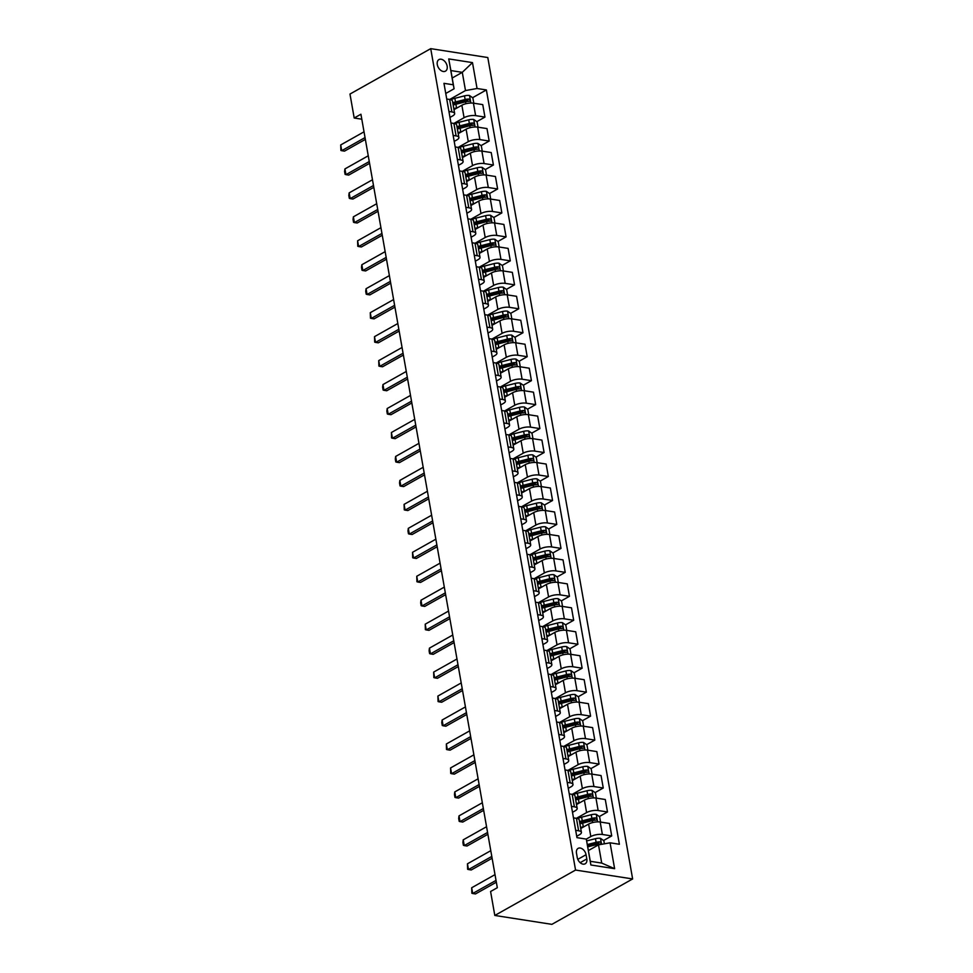<?xml version="1.0" encoding="UTF-8"?>
<svg xmlns="http://www.w3.org/2000/svg" width="973" height="973" viewBox="0 0 973 973"><rect width="100%" height="100%" fill="white"/><g stroke="black" fill="none" stroke-linecap="round" stroke-linejoin="round"><path stroke-width="1.46" d="M437.278 64.583A6.641 4.439 60.7 0 0 445.476 71.138A6.641 4.439 60.7 0 0 447.154 66.128A6.641 4.439 60.7 0 0 438.969 59.572A6.641 4.439 60.7 0 0 437.278 64.583M632.632 878.947L487.801 57.541L430.723 48.65L575.554 870.057L632.632 878.947L551.886 924.35L494.807 915.459L575.554 870.057M494.807 915.459L490.587 891.499L497.312 887.717L360.922 114.23L354.196 118.013L361.798 119.205M586.804 858.94L586.05 854.72A6.434 4.293 60.7 0 0 578.12 848.371A6.434 4.293 60.7 0 0 576.49 853.236L577.232 857.456A6.434 4.293 60.7 0 0 585.174 863.805A6.434 4.293 60.7 0 0 586.804 858.94L580.163 862.674M610.059 842.8L614.62 868.682L590.866 864.985L586.305 839.103L590.295 861.3L601.715 863.075L598.504 844.868L610.059 842.8L619.387 844.26L486.378 89.942L472.598 97.701M452.19 78.022L462.284 72.343L450.876 70.567L454.087 88.774L453.296 84.785L443.968 83.337L576.965 837.656L586.305 839.103L590.818 836.549A8.295 2.87 -10 0 1 602.372 834.481L611.713 835.929L603.576 840.502M453.296 84.785L448.735 58.915L472.489 62.613L477.05 88.494L486.378 89.942M354.196 118.013L349.976 94.053L430.723 48.65M454.087 88.774L445.743 93.469M448.93 111.469L451.873 111.931A8.295 2.87 -10 0 1 454.659 113.513A8.295 2.87 -10 0 1 452.652 115.921L449.976 117.429M453.15 135.429L456.094 135.892A8.295 2.87 -10 0 1 458.879 137.473A8.295 2.87 -10 0 1 456.884 139.881L454.196 141.389M457.371 159.39L460.314 159.852A8.295 2.87 -10 0 1 463.112 161.445A8.295 2.87 -10 0 1 461.105 163.841L458.429 165.349M461.603 183.362L464.547 183.812A8.295 2.87 -10 0 1 467.332 185.405A8.295 2.87 -10 0 1 465.325 187.801L462.649 189.309M465.824 207.322L468.767 207.772A8.295 2.87 -10 0 1 471.564 209.365A8.295 2.87 -10 0 1 469.558 211.761L466.87 213.269M470.044 231.282L473 231.744A8.295 2.87 -10 0 1 475.785 233.325A8.295 2.87 -10 0 1 473.778 235.721L471.102 237.23M474.277 255.242L477.22 255.704A8.295 2.87 -10 0 1 480.005 257.286A8.295 2.87 -10 0 1 478.011 259.694L475.323 261.202M478.497 279.202L481.44 279.665A8.295 2.87 -10 0 1 484.238 281.246A8.295 2.87 -10 0 1 482.231 283.654L479.555 285.162M482.73 303.162L485.673 303.625A8.295 2.87 -10 0 1 488.458 305.206A8.295 2.87 -10 0 1 486.451 307.614L483.776 309.122M486.95 327.123L489.893 327.585A8.295 2.87 -10 0 1 492.679 329.166A8.295 2.87 -10 0 1 490.684 331.574L487.996 333.082M491.17 351.095L494.114 351.545A8.295 2.87 -10 0 1 496.911 353.138A8.295 2.87 -10 0 1 494.904 355.534L492.229 357.042M495.403 375.055L498.346 375.505A8.295 2.87 -10 0 1 501.131 377.098A8.295 2.87 -10 0 1 499.137 379.494L496.449 381.002M499.623 399.015L502.567 399.465A8.295 2.87 -10 0 1 505.364 401.058A8.295 2.87 -10 0 1 503.357 403.454L500.669 404.963M503.856 422.975L506.799 423.437A8.295 2.87 -10 0 1 509.584 425.019A8.295 2.87 -10 0 1 507.578 427.415L504.902 428.923M508.076 446.935L511.02 447.398A8.295 2.87 -10 0 1 513.805 448.979A8.295 2.87 -10 0 1 511.81 451.387L509.122 452.895M512.297 470.896L515.24 471.358A8.295 2.87 -10 0 1 518.037 472.939A8.295 2.87 -10 0 1 516.031 475.347L513.355 476.855M516.529 494.856L519.473 495.318A8.295 2.87 -10 0 1 522.258 496.899A8.295 2.87 -10 0 1 520.251 499.307L517.575 500.815M520.75 518.816L523.693 519.278A8.295 2.87 -10 0 1 526.49 520.859A8.295 2.87 -10 0 1 524.483 523.267L521.796 524.775M524.97 542.788L527.925 543.238A8.295 2.87 -10 0 1 530.711 544.831A8.295 2.87 -10 0 1 528.704 547.227L526.028 548.736M529.203 566.748L532.146 567.198A8.295 2.87 -10 0 1 534.931 568.791A8.295 2.87 -10 0 1 532.936 571.187L530.249 572.696M533.423 590.708L536.366 591.158A8.295 2.87 -10 0 1 539.164 592.752A8.295 2.87 -10 0 1 537.157 595.148L534.481 596.656M537.655 614.668L540.599 615.131A8.295 2.87 -10 0 1 543.384 616.712A8.295 2.87 -10 0 1 541.377 619.108L538.701 620.616M541.876 638.629L544.819 639.091A8.295 2.87 -10 0 1 547.604 640.672A8.295 2.87 -10 0 1 545.61 643.08L542.922 644.588M546.096 662.589L549.04 663.051A8.295 2.87 -10 0 1 551.837 664.632A8.295 2.87 -10 0 1 549.83 667.04L547.154 668.548M550.329 686.549L553.272 687.011A8.295 2.87 -10 0 1 556.057 688.592A8.295 2.87 -10 0 1 554.063 691L551.375 692.508M554.549 710.509L557.493 710.971A8.295 2.87 -10 0 1 560.29 712.552A8.295 2.87 -10 0 1 558.283 714.96L555.607 716.469M558.782 734.481L561.725 734.931A8.295 2.87 -10 0 1 564.51 736.525A8.295 2.87 -10 0 1 562.503 738.921L559.828 740.429M563.002 758.441L565.945 758.891A8.295 2.87 -10 0 1 568.731 760.485A8.295 2.87 -10 0 1 566.736 762.881L564.048 764.389M567.223 782.401L570.166 782.851A8.295 2.87 -10 0 1 572.963 784.445A8.295 2.87 -10 0 1 570.956 786.841L568.281 788.349M571.455 806.362L574.398 806.824A8.295 2.87 -10 0 1 577.184 808.405A8.295 2.87 -10 0 1 575.177 810.801L572.501 812.309M575.675 830.322L578.619 830.784A8.295 2.87 -10 0 1 581.416 832.365A8.295 2.87 -10 0 1 579.409 834.773L576.721 836.281M588.397 850.548L598.504 844.868M580.735 828.522L588.629 824.082A8.295 2.87 -10 0 1 600.183 822.015L609.512 823.474L611.713 835.929M576.405 818.317L586.597 812.589A8.295 2.87 -10 0 1 598.152 810.521L607.48 811.969L599.356 816.542M576.503 804.562L584.396 800.122A8.295 2.87 -10 0 1 595.95 798.055L605.291 799.514L607.48 811.969M569.254 793.895L572.197 794.357L582.377 788.629A8.295 2.87 -10 0 1 593.931 786.561L603.26 788.008L595.123 792.581M572.282 780.601L580.176 776.162A8.295 2.87 -10 0 1 591.73 774.094L601.059 775.554L603.26 788.008M567.952 770.397L578.144 764.656A8.295 2.87 -10 0 1 589.699 762.601L599.04 764.048L590.903 768.621M568.062 756.641L575.955 752.202A8.295 2.87 -10 0 1 587.51 750.134L596.838 751.594L599.04 764.048M560.801 745.975L563.744 746.437L573.924 740.696A8.295 2.87 -10 0 1 585.478 738.629L594.807 740.088L586.67 744.661M563.829 732.681L571.723 728.242A8.295 2.87 -10 0 1 583.277 726.174L592.606 727.622L594.807 740.088M559.499 722.465L569.692 716.736A8.295 2.87 -10 0 1 581.246 714.669L590.587 716.128L582.45 720.701M559.609 708.721L567.502 704.282A8.295 2.87 -10 0 1 579.057 702.214L588.385 703.661L590.587 716.128M552.36 698.055L555.303 698.517L565.471 692.776A8.295 2.87 -10 0 1 577.025 690.708L586.354 692.168L578.23 696.741M555.388 684.749L563.27 680.322A8.295 2.87 -10 0 1 574.824 678.254L584.165 679.701L586.354 692.168M551.046 674.544L561.251 668.816A8.295 2.87 -10 0 1 572.805 666.748L582.134 668.196L573.997 672.781M551.156 660.789L559.049 656.349A8.295 2.87 -10 0 1 570.604 654.294L579.932 655.741L582.134 668.196M543.907 650.134L546.85 650.584L557.018 644.856A8.295 2.87 -10 0 1 568.573 642.788L577.913 644.235L569.777 648.809M546.935 636.829L554.829 632.389A8.295 2.87 -10 0 1 566.383 630.322L575.712 631.781L577.913 644.235M539.674 626.174L542.618 626.624L552.798 620.896A8.295 2.87 -10 0 1 564.352 618.828L573.681 620.275L565.544 624.848M542.703 612.868L550.596 608.429A8.295 2.87 -10 0 1 562.151 606.361L571.492 607.821L573.681 620.275M535.454 602.202L538.397 602.664L548.577 596.936A8.295 2.87 -10 0 1 560.12 594.868L569.46 596.315L561.324 600.888M538.483 588.908L546.376 584.469A8.295 2.87 -10 0 1 557.93 582.401L567.259 583.861L569.46 596.315M531.234 578.242L534.177 578.704L544.345 572.963A8.295 2.87 -10 0 1 555.899 570.908L565.228 572.355L557.103 576.928M534.262 564.948L542.156 560.509A8.295 2.87 -10 0 1 553.698 558.441L563.039 559.901L565.228 572.355M527.001 554.282L529.944 554.744L540.124 549.003A8.295 2.87 -10 0 1 551.679 546.935L561.007 548.395L552.871 552.968M530.03 540.988L537.923 536.549A8.295 2.87 -10 0 1 549.477 534.481L558.806 535.928L561.007 548.395M522.781 530.321L525.724 530.784L535.892 525.043A8.295 2.87 -10 0 1 547.446 522.975L556.787 524.435L548.65 529.008M525.809 517.028L533.703 512.589A8.295 2.87 -10 0 1 545.257 510.521L554.586 511.968L556.787 524.435M521.479 506.811L531.672 501.083A8.295 2.87 -10 0 1 543.226 499.015L552.555 500.475L544.418 505.048M521.577 493.056L529.47 488.628A8.295 2.87 -10 0 1 541.024 486.561L550.365 488.008L552.555 500.475M514.328 482.401L517.271 482.851L527.451 477.123A8.295 2.87 -10 0 1 539.006 475.055L548.334 476.502L540.197 481.088M517.356 469.095L525.25 464.656A8.295 2.87 -10 0 1 536.804 462.601L546.133 464.048L548.334 476.502M513.026 458.891L523.219 453.163A8.295 2.87 -10 0 1 534.773 451.095L544.102 452.542L535.977 457.115M513.136 445.135L521.029 440.696A8.295 2.87 -10 0 1 532.584 438.628L541.912 440.088L544.102 452.542M505.875 434.481L508.818 434.931L518.998 429.202A8.295 2.87 -10 0 1 530.553 427.135L539.881 428.582L531.745 433.155M508.903 421.175L516.797 416.736A8.295 2.87 -10 0 1 528.351 414.668L537.68 416.128L539.881 428.582M504.573 410.971L514.766 405.242A8.295 2.87 -10 0 1 526.32 403.175L535.661 404.622L527.524 409.195M504.683 397.215L512.576 392.776A8.295 2.87 -10 0 1 524.131 390.708L533.459 392.168L535.661 404.622M497.434 386.549L500.377 387.011L510.545 381.27A8.295 2.87 -10 0 1 522.1 379.202L531.428 380.662L523.304 385.235M500.463 373.255L508.344 368.816A8.295 2.87 -10 0 1 519.898 366.748L529.239 368.208L531.428 380.662M496.121 363.051L506.325 357.31A8.295 2.87 -10 0 1 517.879 355.242L527.208 356.702L519.071 361.275M496.23 349.295L504.123 344.856A8.295 2.87 -10 0 1 515.678 342.788L525.006 344.235L527.208 356.702M488.981 338.628L491.924 339.091L502.092 333.35A8.295 2.87 -10 0 1 513.647 331.282L522.988 332.742L514.851 337.315M492.01 325.335L499.903 320.895A8.295 2.87 -10 0 1 511.457 318.828L520.786 320.275L522.988 332.742M487.68 315.118L497.872 309.39A8.295 2.87 -10 0 1 509.426 307.322L518.755 308.782L510.618 313.355M487.777 301.362L495.671 296.935A8.295 2.87 -10 0 1 507.225 294.868L516.566 296.315L518.755 308.782M480.528 290.708L483.472 291.158L493.652 285.43A8.295 2.87 -10 0 1 505.194 283.362L514.535 284.809L506.398 289.395M483.557 277.402L491.45 272.963A8.295 2.87 -10 0 1 503.005 270.908L512.333 272.355L514.535 284.809M479.227 267.198L489.419 261.469A8.295 2.87 -10 0 1 500.973 259.402L510.302 260.849L502.177 265.422M479.336 253.442L487.218 249.003A8.295 2.87 -10 0 1 498.772 246.935L508.113 248.395L510.302 260.849M472.075 242.788L475.019 243.238L485.199 237.509A8.295 2.87 -10 0 1 496.753 235.442L506.082 236.889L497.945 241.462M475.104 229.482L482.997 225.043A8.295 2.87 -10 0 1 494.552 222.975L503.88 224.435L506.082 236.889M470.774 219.278L480.966 213.537A8.295 2.87 -10 0 1 492.52 211.482L501.861 212.929L493.725 217.502M470.883 205.522L478.777 201.083A8.295 2.87 -10 0 1 490.331 199.015L499.66 200.474L501.861 212.929M463.622 194.855L466.566 195.318L476.746 189.577A8.295 2.87 -10 0 1 488.3 187.509L497.629 188.969L489.492 193.542M466.651 181.562L474.544 177.122A8.295 2.87 -10 0 1 486.099 175.055L495.439 176.514L497.629 188.969M462.321 171.357L472.525 165.617A8.295 2.87 -10 0 1 484.08 163.549L493.408 165.009L485.272 169.582M462.43 157.602L470.324 153.162A8.295 2.87 -10 0 1 481.878 151.095L491.207 152.542L493.408 165.009M455.182 146.935L458.125 147.397L468.293 141.657A8.295 2.87 -10 0 1 479.847 139.589L489.176 141.049L481.051 145.622M458.21 133.642L466.103 129.202A8.295 2.87 -10 0 1 477.658 127.135L486.986 128.582L489.176 141.049M450.949 122.975L453.892 123.437L464.072 117.697A8.295 2.87 -10 0 1 475.627 115.629L484.955 117.088L476.819 121.661M453.977 109.669L461.871 105.242A8.295 2.87 -10 0 1 473.425 103.174L482.754 104.622L484.955 117.088M446.729 99.015L449.672 99.465L465.495 90.562L462.284 72.343L472.489 62.613M598.772 843.202L596.035 844.746M467.794 100.389L465.058 101.934M472.027 124.349L469.29 125.894M476.247 148.322L473.51 149.854M480.48 172.282L477.731 173.814M484.7 196.242L481.963 197.774M488.92 220.202L486.184 221.747M493.153 244.162L490.416 245.707M497.373 268.122L494.637 269.667M501.594 292.082L498.857 293.627M505.826 316.055L503.09 317.587M510.047 340.015L507.31 341.547M514.279 363.975L511.543 365.507M518.5 387.935L515.763 389.468M522.72 411.895L519.983 413.44M526.952 435.855L524.216 437.4M531.173 459.815L528.436 461.36M535.405 483.776L532.657 485.32M539.626 507.748L536.889 509.28M543.846 531.708L541.11 533.24M548.079 555.668L545.342 557.201M552.299 579.628L549.563 581.161M556.532 603.588L553.783 605.133M560.752 627.549L558.016 629.093M564.972 651.509L562.236 653.053M569.205 675.469L566.468 677.013M573.425 699.441L570.689 700.974M577.646 723.401L574.909 724.934M581.878 747.361L579.142 748.894M586.099 771.321L583.362 772.854M590.331 795.282L587.583 796.826M594.552 819.242L591.815 820.786M573.474 817.867L576.43 818.317A8.295 2.87 -10 0 1 579.215 819.911L581.416 832.365M574.398 806.824L572.197 794.357A8.295 2.87 -10 0 1 574.994 795.95L577.184 808.405M565.033 769.935L567.977 770.397A8.295 2.87 -10 0 1 570.762 771.978L572.963 784.445M565.945 758.891L563.744 746.437A8.295 2.87 -10 0 1 566.541 748.018L568.731 760.485M556.58 722.015L559.524 722.477A8.295 2.87 -10 0 1 562.309 724.058L564.51 736.525M557.493 710.971L555.303 698.517A8.295 2.87 -10 0 1 558.088 700.098L560.29 712.552M548.127 674.094L551.071 674.544A8.295 2.87 -10 0 1 553.868 676.138L556.057 688.592M549.04 663.051L546.85 650.584A8.295 2.87 -10 0 1 549.636 652.178L551.837 664.632M544.819 639.091L542.618 626.624A8.295 2.87 -10 0 1 545.415 628.217L547.604 640.672M540.599 615.131L538.397 602.664A8.295 2.87 -10 0 1 541.183 604.257L543.384 616.712M536.366 591.158L534.177 578.704A8.295 2.87 -10 0 1 536.962 580.285L539.164 592.752M532.146 567.198L529.944 554.744A8.295 2.87 -10 0 1 532.742 556.325L534.931 568.791M527.925 543.238L525.724 530.784A8.295 2.87 -10 0 1 528.509 532.365L530.711 544.831M518.548 506.361L521.504 506.824A8.295 2.87 -10 0 1 524.289 508.405L526.49 520.859M519.473 495.318L517.271 482.851A8.295 2.87 -10 0 1 520.069 484.445L522.258 496.899M510.107 458.441L513.051 458.891A8.295 2.87 -10 0 1 515.836 460.484L518.037 472.939M511.02 447.398L508.818 434.931A8.295 2.87 -10 0 1 511.616 436.524L513.805 448.979M501.654 410.509L504.598 410.971A8.295 2.87 -10 0 1 507.383 412.564L509.584 425.019M502.567 399.465L500.377 387.011A8.295 2.87 -10 0 1 503.163 388.592L505.364 401.058M493.202 362.588L496.145 363.051A8.295 2.87 -10 0 1 498.942 364.632L501.131 377.098M494.114 351.545L491.924 339.091A8.295 2.87 -10 0 1 494.71 340.672L496.911 353.138M484.749 314.668L487.692 315.13A8.295 2.87 -10 0 1 490.489 316.712L492.679 329.166M485.673 303.625L483.472 291.158A8.295 2.87 -10 0 1 486.257 292.751L488.458 305.206M476.308 266.748L479.251 267.198A8.295 2.87 -10 0 1 482.036 268.791L484.238 281.246M477.22 255.704L475.019 243.238A8.295 2.87 -10 0 1 477.816 244.831L480.005 257.286M467.855 218.816L470.798 219.278A8.295 2.87 -10 0 1 473.583 220.871L475.785 233.325M468.767 207.772L466.566 195.318A8.295 2.87 -10 0 1 469.363 196.899L471.564 209.365M459.402 170.895L462.345 171.357A8.295 2.87 -10 0 1 465.13 172.939L467.332 185.405M460.314 159.852L458.125 147.397A8.295 2.87 -10 0 1 460.91 148.978L463.112 161.445M456.094 135.892L453.892 123.437A8.295 2.87 -10 0 1 456.69 125.018L458.879 137.473M477.05 88.494L465.495 90.562M451.873 111.931L449.672 99.465A8.295 2.87 -10 0 1 452.457 101.058L454.659 113.513M590.295 861.3L590.866 864.985M601.715 863.075L614.62 868.682M448.735 58.915L450.876 70.567M496.023 880.395L472.696 893.506L471.856 893.238L471.686 887.753L495.002 874.642M471.686 887.753L472.696 893.506L475.481 893.944L496.339 882.207M604.391 843.822L603.844 840.696L600.414 838.3A5.497 1.91 170 0 0 595.464 838.677L586.658 840.915M587.753 846.851L596.51 844.625A5.497 1.91 -10 0 1 600.146 844.15C601.411 843.445 601.278 842.679 599.733 841.852A5.497 1.91 170 0 0 596.108 842.326L587.351 844.552M587.51 845.488L596.826 843.129A2.797 0.973 -10 0 1 597.799 842.946L599.733 841.852M491.791 856.435L468.475 869.546L467.624 869.278L467.466 863.793L490.781 850.682M467.466 863.793L468.475 869.546L471.248 869.984L492.119 858.247M487.57 832.474L464.255 845.586L463.403 845.306L462.893 842.436L463.233 839.833L486.561 826.722M463.233 839.833L464.255 845.586L467.028 846.024L487.887 834.287M483.35 808.514L460.022 821.626L459.183 821.346L458.672 818.475L459.013 815.873L482.328 802.761M459.013 815.873L460.022 821.626L462.795 822.051L483.666 810.327M600.56 822.076L599.611 816.736L596.194 814.34A5.497 1.91 170 0 0 591.243 814.717L581.611 817.162A15.872 5.497 170 0 0 577.342 818.512M584.372 826.478L583.301 826.758A15.872 5.497 170 0 0 580.565 827.549M579.92 823.912A15.872 5.497 -10 0 1 582.657 823.109L592.289 820.665A5.497 1.91 -10 0 1 595.914 820.19C597.191 819.485 597.057 818.719 595.512 817.892A5.497 1.91 170 0 0 591.888 818.366L582.255 820.811A15.872 5.497 170 0 0 579.519 821.601M579.689 822.623A13.172 4.561 -10 0 1 582.973 821.613L592.606 819.157A2.797 0.973 -10 0 1 593.579 818.974L595.512 817.892M596.34 798.115L595.391 792.776L591.973 790.368A5.497 1.91 170 0 0 587.011 790.757L577.378 793.202A15.872 5.497 170 0 0 573.109 794.552M580.139 802.518L579.069 802.786A15.872 5.497 170 0 0 576.332 803.589M575.7 799.94A15.872 5.497 -10 0 1 578.436 799.149L588.069 796.705A5.497 1.91 -10 0 1 591.693 796.23C592.971 795.525 592.837 794.759 591.292 793.932A5.497 1.91 170 0 0 587.656 794.406L578.023 796.851A15.872 5.497 170 0 0 575.286 797.641M575.469 798.663A13.172 4.561 -10 0 1 578.74 797.653L588.373 795.196A2.797 0.973 -10 0 1 589.346 795.014L591.292 793.932M592.107 774.155L591.17 768.804L587.741 766.408A5.497 1.91 170 0 0 582.791 766.797L573.158 769.242A15.872 5.497 170 0 0 568.889 770.592M575.919 778.558L574.848 778.826A15.872 5.497 170 0 0 572.112 779.628M571.467 775.98A15.872 5.497 -10 0 1 574.204 775.189L583.836 772.744A5.497 1.91 -10 0 1 587.473 772.27C588.738 771.565 588.604 770.798 587.06 769.971A5.497 1.91 170 0 0 583.435 770.434L573.802 772.89A15.872 5.497 170 0 0 571.066 773.681M571.248 774.703A13.172 4.561 -10 0 1 574.52 773.693L584.153 771.236A2.797 0.973 -10 0 1 585.126 771.054L587.06 769.971M479.117 784.554L455.802 797.665L454.95 797.386L454.44 794.515L454.78 791.913L478.108 778.801M454.78 791.913L455.802 797.665L458.575 798.091L479.434 786.366M587.887 750.195L586.938 744.844L583.52 742.448A5.497 1.91 170 0 0 578.57 742.837L568.937 745.282A15.872 5.497 170 0 0 564.656 746.632M571.686 754.598L570.628 754.866A15.872 5.497 170 0 0 567.891 755.668M567.247 752.02A15.872 5.497 -10 0 1 569.983 751.229L579.616 748.772A5.497 1.91 -10 0 1 583.241 748.31C584.518 747.605 584.384 746.838 582.839 745.999A5.497 1.91 170 0 0 579.215 746.473L569.57 748.93A15.872 5.497 170 0 0 566.833 749.721M567.016 750.742A13.172 4.561 -10 0 1 570.287 749.721L579.92 747.276A2.797 0.973 -10 0 1 580.905 747.094L582.839 745.999M474.897 760.582L451.569 773.705L450.73 773.426L450.56 767.952L473.875 754.841M450.56 767.952L451.569 773.705L454.355 774.131L475.213 762.406M583.654 726.235L582.718 720.884L579.288 718.488A5.497 1.91 170 0 0 574.338 718.877L564.705 721.321A15.872 5.497 170 0 0 560.436 722.659M567.466 730.638L566.395 730.905A15.872 5.497 170 0 0 563.659 731.708M563.014 728.059A15.872 5.497 -10 0 1 565.751 727.269L575.384 724.812A5.497 1.91 -10 0 1 579.02 724.338C580.285 723.644 580.151 722.878 578.607 722.039A5.497 1.91 170 0 0 574.982 722.513L565.349 724.958A15.872 5.497 170 0 0 562.613 725.761M562.795 726.782A13.172 4.561 -10 0 1 566.067 725.761L575.7 723.316A2.797 0.973 -10 0 1 576.673 723.134L578.607 722.039M470.664 736.622L447.349 749.733L446.498 749.465L446.339 743.992L469.655 730.869M446.339 743.992L447.349 749.733L450.122 750.171L470.993 738.434M579.434 702.275L578.485 696.923L575.067 694.527A5.497 1.91 170 0 0 570.117 694.917L560.484 697.361A15.872 5.497 170 0 0 556.215 698.699M563.245 706.678L562.175 706.945A15.872 5.497 170 0 0 559.439 707.736M558.794 704.099A15.872 5.497 -10 0 1 561.53 703.297L571.163 700.852A5.497 1.91 -10 0 1 574.788 700.378C576.065 699.672 575.931 698.906 574.386 698.079A5.497 1.91 170 0 0 570.762 698.553L561.129 700.998A15.872 5.497 170 0 0 558.393 701.801M558.563 702.81A13.172 4.561 -10 0 1 561.847 701.801L571.479 699.356A2.797 0.973 -10 0 1 572.452 699.173L574.386 698.079M466.444 712.662L443.129 725.773L442.277 725.505L441.766 722.623L442.107 720.032L465.435 706.909M442.107 720.032L443.129 725.773L445.902 726.211L466.76 714.474M575.213 678.315L574.265 672.963L570.847 670.567A5.497 1.91 170 0 0 565.897 670.944L556.252 673.401A15.872 5.497 170 0 0 551.983 674.739M559.013 682.705L557.943 682.985A15.872 5.497 170 0 0 555.206 683.776M554.574 680.139A15.872 5.497 -10 0 1 557.31 679.336L566.943 676.892A5.497 1.91 -10 0 1 570.567 676.417C571.844 675.712 571.71 674.946 570.166 674.119A5.497 1.91 170 0 0 566.529 674.593L556.897 677.038A15.872 5.497 170 0 0 554.16 677.84M554.342 678.85A13.172 4.561 -10 0 1 557.614 677.84L567.247 675.396A2.797 0.973 -10 0 1 568.22 675.213L570.166 674.119M462.224 688.702L438.896 701.813L438.057 701.545L437.886 696.06L461.202 682.949M437.886 696.06L438.896 701.813L441.669 702.251L462.54 690.514M570.981 654.342L570.044 649.003L566.614 646.607A5.497 1.91 170 0 0 561.664 646.984L552.032 649.441A15.872 5.497 170 0 0 547.763 650.779M554.792 658.745L553.722 659.025A15.872 5.497 170 0 0 550.986 659.816M550.341 656.179A15.872 5.497 -10 0 1 553.078 655.376L562.71 652.932A5.497 1.91 -10 0 1 566.347 652.457C567.612 651.752 567.478 650.986 565.933 650.159A5.497 1.91 170 0 0 562.309 650.633L552.676 653.078A15.872 5.497 170 0 0 549.94 653.88M550.122 654.89A13.172 4.561 -10 0 1 553.394 653.88L563.026 651.436A2.797 0.973 -10 0 1 563.999 651.253L565.933 650.159M457.991 664.741L434.676 677.853L433.824 677.585L433.654 672.1L456.982 658.989M433.654 672.1L434.676 677.853L437.449 678.29L458.319 666.554M566.76 630.382L565.812 625.043L562.394 622.647A5.497 1.91 170 0 0 557.444 623.024L547.811 625.469A15.872 5.497 170 0 0 543.542 626.819M550.572 634.785L549.502 635.065A15.872 5.497 170 0 0 546.765 635.856M546.121 632.219A15.872 5.497 -10 0 1 548.857 631.416L558.49 628.972A5.497 1.91 -10 0 1 562.114 628.497C563.391 627.792 563.258 627.026 561.713 626.198A5.497 1.91 170 0 0 558.088 626.673L548.444 629.117A15.872 5.497 170 0 0 545.707 629.908M545.889 630.93A13.172 4.561 -10 0 1 549.161 629.92L558.806 627.463A2.797 0.973 -10 0 1 559.779 627.281L561.713 626.198M453.771 640.781L430.443 653.892L429.604 653.613L429.093 650.742L429.434 648.14L452.749 635.028M429.434 648.14L430.443 653.892L433.228 654.33L454.087 642.594M562.528 606.422L561.591 601.083L558.161 598.675A5.497 1.91 170 0 0 553.211 599.064L543.579 601.509A15.872 5.497 170 0 0 539.31 602.859M546.34 610.825L545.269 611.093A15.872 5.497 170 0 0 542.533 611.895M541.888 608.247A15.872 5.497 -10 0 1 544.625 607.456L554.269 605.011A5.497 1.91 -10 0 1 557.894 604.537C559.171 603.832 559.025 603.065 557.48 602.238A5.497 1.91 170 0 0 553.856 602.713L544.223 605.157A15.872 5.497 170 0 0 541.487 605.948M541.669 606.97A13.172 4.561 -10 0 1 544.941 605.96L554.574 603.503A2.797 0.973 -10 0 1 555.547 603.321L557.48 602.238M449.538 616.821L426.223 629.932L425.371 629.653L425.213 624.18L448.529 611.068M425.213 624.18L426.223 629.932L428.996 630.358L449.867 618.633M558.307 582.462L557.371 577.111L553.941 574.715A5.497 1.91 170 0 0 548.991 575.104L539.358 577.548A15.872 5.497 170 0 0 535.089 578.899M542.119 586.865L541.049 587.133A15.872 5.497 170 0 0 538.312 587.935M537.668 584.287A15.872 5.497 -10 0 1 540.404 583.496L550.037 581.051A5.497 1.91 -10 0 1 553.661 580.577C554.938 579.872 554.805 579.105 553.26 578.278A5.497 1.91 170 0 0 549.636 578.74L540.003 581.197A15.872 5.497 170 0 0 537.266 581.988M537.437 583.009A13.172 4.561 -10 0 1 540.72 582L550.353 579.543A2.797 0.973 -10 0 1 551.326 579.361L553.26 578.278M445.318 592.861L422.002 605.972L421.151 605.692L420.64 602.822L420.981 600.219L444.308 587.108M420.981 600.219L422.002 605.972L424.775 606.398L445.634 594.673M554.087 558.502L553.138 553.151L549.721 550.754A5.497 1.91 170 0 0 544.771 551.144L535.138 553.588A15.872 5.497 170 0 0 530.857 554.938M537.887 562.905L536.816 563.172A15.872 5.497 170 0 0 534.08 563.975M533.447 560.326A15.872 5.497 -10 0 1 536.184 559.536L545.817 557.079A5.497 1.91 -10 0 1 549.441 556.617C550.718 555.911 550.584 555.145 549.04 554.306A5.497 1.91 170 0 0 545.403 554.78L535.77 557.237A15.872 5.497 170 0 0 533.034 558.028M533.216 559.049A13.172 4.561 -10 0 1 536.488 558.028L546.121 555.583A2.797 0.973 -10 0 1 547.094 555.401L549.04 554.306M441.097 568.889L417.77 582.012L416.931 581.732L416.76 576.259L440.076 563.148M416.76 576.259L417.77 582.012L420.555 582.438L441.414 570.713M549.854 534.542L548.918 529.19L545.488 526.794A5.497 1.91 170 0 0 540.538 527.184L530.905 529.628A15.872 5.497 170 0 0 526.636 530.966M533.666 538.945L532.596 539.212A15.872 5.497 170 0 0 529.859 540.015M529.215 536.366A15.872 5.497 -10 0 1 531.951 535.576L541.584 533.119A5.497 1.91 -10 0 1 545.221 532.645C546.485 531.951 546.352 531.185 544.807 530.346A5.497 1.91 170 0 0 541.183 530.82L531.55 533.265A15.872 5.497 170 0 0 528.813 534.068M528.996 535.089A13.172 4.561 -10 0 1 532.267 534.068L541.9 531.623A2.797 0.973 -10 0 1 542.873 531.44L544.807 530.346M436.865 544.929L413.549 558.04L412.698 557.772L412.54 552.299L435.855 539.176M412.54 552.299L413.549 558.04L416.322 558.478L437.193 546.741M545.634 510.582L544.685 505.23L541.268 502.834A5.497 1.91 170 0 0 536.318 503.223L526.685 505.668A15.872 5.497 170 0 0 522.416 507.006M529.446 514.985L528.375 515.252A15.872 5.497 170 0 0 525.639 516.043M524.994 512.406A15.872 5.497 -10 0 1 527.731 511.603L537.364 509.159A5.497 1.91 -10 0 1 540.988 508.684C542.265 507.979 542.131 507.213 540.587 506.386A5.497 1.91 170 0 0 536.962 506.86L527.33 509.305A15.872 5.497 170 0 0 524.593 510.107M524.763 511.117A13.172 4.561 -10 0 1 528.035 510.107L537.68 507.663A2.797 0.973 -10 0 1 538.653 507.48L540.587 506.386M432.644 520.969L409.317 534.08L408.478 533.812L407.967 530.93L408.307 528.339L431.635 515.216M408.307 528.339L409.317 534.08L412.102 534.518L432.961 522.781M541.414 486.622L540.465 481.27L537.035 478.874A5.497 1.91 170 0 0 532.085 479.251L522.452 481.708A15.872 5.497 170 0 0 518.183 483.046M525.213 491.012L524.143 491.292A15.872 5.497 170 0 0 521.406 492.083M520.774 488.446A15.872 5.497 -10 0 1 523.51 487.643L533.143 485.199A5.497 1.91 -10 0 1 536.768 484.724C538.045 484.019 537.911 483.253 536.366 482.426A5.497 1.91 170 0 0 532.73 482.9L523.097 485.345A15.872 5.497 170 0 0 520.36 486.147M520.543 487.157A13.172 4.561 -10 0 1 523.815 486.147L533.447 483.703A2.797 0.973 -10 0 1 534.42 483.52L536.366 482.426M428.424 497.008L405.096 510.12L404.257 509.852L404.087 504.367L427.402 491.256M404.087 504.367L405.096 510.12L407.869 510.557L428.74 498.821M537.181 462.649L536.245 457.31L532.815 454.914A5.497 1.91 170 0 0 527.865 455.291L518.232 457.748A15.872 5.497 170 0 0 513.963 459.086M520.993 467.052L519.923 467.332A15.872 5.497 170 0 0 517.186 468.122M516.541 464.486A15.872 5.497 -10 0 1 519.278 463.683L528.911 461.238A5.497 1.91 -10 0 1 532.535 460.764C533.812 460.059 533.678 459.292 532.134 458.465A5.497 1.91 170 0 0 528.509 458.94L518.877 461.384A15.872 5.497 170 0 0 516.14 462.187M516.322 463.197A13.172 4.561 -10 0 1 519.594 462.187L529.227 459.743A2.797 0.973 -10 0 1 530.2 459.56L532.134 458.465M424.192 473.048L400.876 486.159L400.025 485.892L399.514 483.009L399.854 480.407L423.182 467.295M399.854 480.407L400.876 486.159L403.649 486.597L424.508 474.86M532.961 438.689L532.012 433.35L528.594 430.954A5.497 1.91 170 0 0 523.644 431.331L514.012 433.776A15.872 5.497 170 0 0 509.73 435.126M516.76 443.092L515.702 443.372A15.872 5.497 170 0 0 512.966 444.162M512.321 440.526A15.872 5.497 -10 0 1 515.058 439.723L524.69 437.278A5.497 1.91 -10 0 1 528.315 436.804C529.592 436.099 529.458 435.332 527.913 434.505A5.497 1.91 170 0 0 524.289 434.98L514.644 437.424A15.872 5.497 170 0 0 511.907 438.215M512.09 439.237A13.172 4.561 -10 0 1 515.362 438.227L524.994 435.77A2.797 0.973 -10 0 1 525.979 435.588L527.913 434.505M419.971 449.088L396.643 462.199L395.804 461.92L395.293 459.049L395.634 456.446L418.949 443.335M395.634 456.446L396.643 462.199L399.429 462.637L420.287 450.9M528.728 414.729L527.792 409.378L524.362 406.982A5.497 1.91 170 0 0 519.412 407.371L509.779 409.815A15.872 5.497 170 0 0 505.51 411.165M512.54 419.132L511.47 419.399A15.872 5.497 170 0 0 508.733 420.202M508.088 416.553A15.872 5.497 -10 0 1 510.825 415.763L520.458 413.318A5.497 1.91 -10 0 1 524.094 412.844C525.359 412.138 525.225 411.372 523.681 410.545A5.497 1.91 170 0 0 520.056 411.02L510.424 413.464A15.872 5.497 170 0 0 507.687 414.255M507.87 415.276A13.172 4.561 -10 0 1 511.141 414.267L520.774 411.81A2.797 0.973 -10 0 1 521.747 411.628L523.681 410.545M415.739 425.128L392.423 438.239L391.572 437.959L391.414 432.486L414.729 419.375M391.414 432.486L392.423 438.239L395.196 438.665L416.067 426.94M524.508 390.769L523.559 385.417L520.141 383.021A5.497 1.91 170 0 0 515.191 383.411L505.559 385.855A15.872 5.497 170 0 0 501.29 387.205M508.32 395.172L507.249 395.439A15.872 5.497 170 0 0 504.513 396.242M503.868 392.593A15.872 5.497 -10 0 1 506.605 391.803L516.237 389.358A5.497 1.91 -10 0 1 519.862 388.884C521.139 388.178 521.005 387.412 519.46 386.585A5.497 1.91 170 0 0 515.836 387.047L506.203 389.504A15.872 5.497 170 0 0 503.467 390.295M503.637 391.316A13.172 4.561 -10 0 1 506.921 390.307L516.554 387.85A2.797 0.973 -10 0 1 517.527 387.668L519.46 386.585M411.518 401.168L388.203 414.279L387.351 413.999L386.84 411.129L387.181 408.526L410.509 395.415M387.181 408.526L388.203 414.279L390.976 414.705L411.834 402.98M520.287 366.809L519.339 361.457L515.921 359.061A5.497 1.91 170 0 0 510.971 359.451L501.326 361.895A15.872 5.497 170 0 0 497.057 363.245M504.087 371.212L503.017 371.479A15.872 5.497 170 0 0 500.28 372.282M499.648 368.633A15.872 5.497 -10 0 1 502.384 367.843L512.017 365.386A5.497 1.91 -10 0 1 515.641 364.924C516.918 364.218 516.785 363.452 515.24 362.613A5.497 1.91 170 0 0 511.603 363.087L501.971 365.544A15.872 5.497 170 0 0 499.234 366.334M499.417 367.356A13.172 4.561 -10 0 1 502.688 366.334L512.321 363.89A2.797 0.973 -10 0 1 513.294 363.707L515.24 362.613M407.298 377.196L383.97 390.319L383.131 390.039L382.62 387.169L382.961 384.566L406.276 371.455M382.961 384.566L383.97 390.319L386.743 390.745L407.614 379.02M516.055 342.849L515.118 337.497L511.689 335.101A5.497 1.91 170 0 0 506.738 335.49L497.106 337.935A15.872 5.497 170 0 0 492.837 339.273M499.867 347.252L498.796 347.519A15.872 5.497 170 0 0 496.06 348.322M495.415 344.673A15.872 5.497 -10 0 1 498.152 343.883L507.784 341.426A5.497 1.91 -10 0 1 511.421 340.951C512.686 340.258 512.552 339.492 511.007 338.653A5.497 1.91 170 0 0 507.383 339.127L497.75 341.572A15.872 5.497 170 0 0 495.014 342.374M495.196 343.396A13.172 4.561 -10 0 1 498.468 342.374L508.101 339.93A2.797 0.973 -10 0 1 509.074 339.747L511.007 338.653M403.065 353.235L379.75 366.347L378.898 366.079L378.728 360.606L402.056 347.483M378.728 360.606L379.75 366.347L382.523 366.785L403.394 355.048M511.834 318.889L510.886 313.537L507.468 311.141A5.497 1.91 170 0 0 502.518 311.53L492.885 313.975A15.872 5.497 170 0 0 488.604 315.313M495.646 323.291L494.576 323.559A15.872 5.497 170 0 0 491.839 324.35M491.195 320.713A15.872 5.497 -10 0 1 493.931 319.91L503.564 317.466A5.497 1.91 -10 0 1 507.188 316.991C508.465 316.286 508.332 315.52 506.787 314.693A5.497 1.91 170 0 0 503.163 315.167L493.518 317.612A15.872 5.497 170 0 0 490.781 318.414M490.964 319.424A13.172 4.561 -10 0 1 494.235 318.414L503.88 315.97A2.797 0.973 -10 0 1 504.853 315.787L506.787 314.693M398.845 329.275L375.517 342.387L374.678 342.119L374.508 336.646L397.823 323.523M374.508 336.646L375.517 342.387L378.302 342.824L399.161 331.088M507.602 294.928L506.665 289.577L503.236 287.181A5.497 1.91 170 0 0 498.285 287.558L488.653 290.015A15.872 5.497 170 0 0 484.384 291.353M491.414 299.319L490.343 299.599A15.872 5.497 170 0 0 487.607 300.389M486.962 296.753A15.872 5.497 -10 0 1 489.699 295.95L499.344 293.505A5.497 1.91 -10 0 1 502.968 293.031C504.245 292.326 504.099 291.559 502.555 290.732A5.497 1.91 170 0 0 498.93 291.207L489.297 293.651A15.872 5.497 170 0 0 486.561 294.454M486.743 295.464A13.172 4.561 -10 0 1 490.015 294.454L499.648 292.009A2.797 0.973 -10 0 1 500.621 291.827L502.555 290.732M394.612 305.315L371.297 318.426L370.445 318.159L370.287 312.674L393.603 299.562M370.287 312.674L371.297 318.426L374.07 318.864L394.941 307.127M503.382 270.956L502.445 265.617L499.015 263.221A5.497 1.91 170 0 0 494.065 263.598L484.432 266.055A15.872 5.497 170 0 0 480.163 267.393M487.193 275.359L486.123 275.639A15.872 5.497 170 0 0 483.386 276.429M482.742 272.793A15.872 5.497 -10 0 1 485.478 271.99L495.111 269.545A5.497 1.91 -10 0 1 498.735 269.071C500.013 268.366 499.879 267.599 498.334 266.772A5.497 1.91 170 0 0 494.71 267.247L485.077 269.691A15.872 5.497 170 0 0 482.34 270.494M482.511 271.503A13.172 4.561 -10 0 1 485.795 270.494L495.427 268.049A2.797 0.973 -10 0 1 496.4 267.867L498.334 266.772M390.392 281.355L367.076 294.466L366.225 294.199L365.714 291.316L366.055 288.713L389.382 275.602M366.055 288.713L367.076 294.466L369.849 294.904L390.708 283.167M499.161 246.996L498.212 241.657L494.795 239.261A5.497 1.91 170 0 0 489.845 239.638L480.2 242.082A15.872 5.497 170 0 0 475.931 243.432M482.961 251.399L481.89 251.679A15.872 5.497 170 0 0 479.154 252.469M478.521 248.833A15.872 5.497 -10 0 1 481.258 248.03L490.891 245.585A5.497 1.91 -10 0 1 494.515 245.111C495.792 244.405 495.658 243.639 494.114 242.812A5.497 1.91 170 0 0 490.477 243.286L480.844 245.731A15.872 5.497 170 0 0 478.108 246.522M478.29 247.543A13.172 4.561 -10 0 1 481.562 246.534L491.195 244.077A2.797 0.973 -10 0 1 492.168 243.895L494.114 242.812M386.172 257.395L362.844 270.506L362.005 270.226L361.494 267.356L361.834 264.753L385.15 251.642M361.834 264.753L362.844 270.506L365.629 270.944L386.488 259.207M494.929 223.036L493.992 217.684L490.562 215.288A5.497 1.91 170 0 0 485.612 215.678L475.979 218.122A15.872 5.497 170 0 0 471.71 219.472M478.74 227.439L477.67 227.706A15.872 5.497 170 0 0 474.933 228.509M474.289 224.86A15.872 5.497 -10 0 1 477.025 224.07L486.658 221.625A5.497 1.91 -10 0 1 490.295 221.151C491.56 220.445 491.426 219.679 489.881 218.852A5.497 1.91 170 0 0 486.257 219.326L476.624 221.771A15.872 5.497 170 0 0 473.887 222.562M474.07 223.583A13.172 4.561 -10 0 1 477.342 222.574L486.974 220.117A2.797 0.973 -10 0 1 487.947 219.934L489.881 218.852M381.939 233.435L358.623 246.546L357.772 246.266L357.602 240.793L380.93 227.682M357.602 240.793L358.623 246.546L361.397 246.972L382.267 235.247M490.708 199.076L489.76 193.724L486.342 191.328A5.497 1.91 170 0 0 481.392 191.717L471.759 194.162A15.872 5.497 170 0 0 467.49 195.512M474.52 203.479L473.45 203.746A15.872 5.497 170 0 0 470.713 204.549M470.068 200.9A15.872 5.497 -10 0 1 472.805 200.11L482.438 197.665A5.497 1.91 -10 0 1 486.062 197.191C487.339 196.485 487.205 195.719 485.661 194.892A5.497 1.91 170 0 0 482.036 195.354L472.404 197.811A15.872 5.497 170 0 0 469.667 198.601M469.837 199.623A13.172 4.561 -10 0 1 473.109 198.614L482.754 196.157A2.797 0.973 -10 0 1 483.727 195.974L485.661 194.892M377.719 209.475L354.391 222.586L353.552 222.306L353.041 219.436L353.381 216.833L376.709 203.722M353.381 216.833L354.391 222.586L357.176 223.012L378.035 211.287M486.476 175.116L485.539 169.764L482.109 167.368A5.497 1.91 170 0 0 477.159 167.757L467.526 170.202A15.872 5.497 170 0 0 463.257 171.552M470.287 179.518L469.217 179.786A15.872 5.497 170 0 0 466.481 180.589M465.836 176.94A15.872 5.497 -10 0 1 468.572 176.149L478.217 173.693A5.497 1.91 -10 0 1 481.842 173.23C483.119 172.525 482.973 171.759 481.44 170.92A5.497 1.91 170 0 0 477.804 171.394L468.171 173.851A15.872 5.497 170 0 0 465.435 174.641M465.617 175.663A13.172 4.561 -10 0 1 468.889 174.641L478.521 172.197A2.797 0.973 -10 0 1 479.494 172.014L481.44 170.92M373.498 185.502L350.171 198.626L349.331 198.346L348.821 195.476L349.161 192.873L372.477 179.762M349.161 192.873L350.171 198.626L352.944 199.051L373.814 187.327M482.255 151.156L481.319 145.804L477.889 143.408A5.497 1.91 170 0 0 472.939 143.797L463.306 146.242A15.872 5.497 170 0 0 459.037 147.58M466.067 155.558L464.997 155.826A15.872 5.497 170 0 0 462.26 156.629M461.616 152.98A15.872 5.497 -10 0 1 464.352 152.189L473.985 149.733A5.497 1.91 -10 0 1 477.609 149.258C478.886 148.565 478.752 147.787 477.208 146.959A5.497 1.91 170 0 0 473.583 147.434L463.951 149.878A15.872 5.497 170 0 0 461.214 150.681M461.397 151.703A13.172 4.561 -10 0 1 464.668 150.681L474.301 148.237A2.797 0.973 -10 0 1 475.274 148.054L477.208 146.959M369.266 161.542L345.95 174.654L345.099 174.386L344.588 171.516L344.929 168.913L368.256 155.789M344.929 168.913L345.95 174.654L348.723 175.091L369.582 163.355M478.035 127.195L477.086 121.844L473.669 119.448A5.497 1.91 170 0 0 468.718 119.837L459.086 122.282A15.872 5.497 170 0 0 454.805 123.62M461.834 131.598L460.776 131.866A15.872 5.497 170 0 0 458.04 132.656M457.395 129.02A15.872 5.497 -10 0 1 460.132 128.217L469.764 125.772A5.497 1.91 -10 0 1 473.389 125.298C474.666 124.593 474.532 123.826 472.987 122.999A5.497 1.91 170 0 0 469.351 123.474L459.718 125.918A15.872 5.497 170 0 0 456.982 126.721M457.164 127.731A13.172 4.561 -10 0 1 460.436 126.721L470.068 124.276A2.797 0.973 -10 0 1 471.054 124.094L472.987 122.999M365.045 137.582L341.718 150.693L340.878 150.426L340.708 144.941L364.024 131.829M340.708 144.941L341.718 150.693L344.503 151.131L365.361 139.394M473.802 103.235L472.866 97.884L469.436 95.488A5.497 1.91 170 0 0 464.486 95.865L454.853 98.322A15.872 5.497 170 0 0 450.584 99.66M457.614 107.626L456.544 107.906A15.872 5.497 170 0 0 453.807 108.696M453.163 105.06A15.872 5.497 -10 0 1 455.899 104.257L465.532 101.812A5.497 1.91 -10 0 1 469.168 101.338C470.433 100.633 470.3 99.866 468.755 99.039A5.497 1.91 170 0 0 465.13 99.514L455.498 101.958A15.872 5.497 170 0 0 452.761 102.761M452.944 103.77A13.172 4.561 -10 0 1 456.215 102.761L465.848 100.316A2.797 0.973 -10 0 1 466.821 100.134L468.755 99.039M588.629 824.082L590.818 836.549M584.396 800.122L586.597 812.589M580.176 776.162L582.377 788.629M575.955 752.202L578.144 764.656M571.723 728.242L573.924 740.696M567.502 704.282L569.692 716.736M563.27 680.322L565.471 692.776M559.049 656.349L561.251 668.816M554.829 632.389L557.018 644.856M550.596 608.429L552.798 620.896M546.376 584.469L548.577 596.936M542.156 560.509L544.345 572.963M537.923 536.549L540.124 549.003M533.703 512.589L535.892 525.043M529.47 488.628L531.672 501.083M525.25 464.656L527.451 477.123M521.029 440.696L523.219 453.163M516.797 416.736L518.998 429.202M512.576 392.776L514.766 405.242M508.344 368.816L510.545 381.27M504.123 344.856L506.325 357.31M499.903 320.895L502.092 333.35M495.671 296.935L497.872 309.39M491.45 272.963L493.652 285.43M487.218 249.003L489.419 261.469M482.997 225.043L485.199 237.509M478.777 201.083L480.966 213.537M474.544 177.122L476.746 189.577M470.324 153.162L472.525 165.617M466.103 129.202L468.293 141.657M461.871 105.242L464.072 117.697M600.183 822.015L602.372 834.481M576.43 818.317L578.619 830.784M595.95 798.055L598.152 810.521M567.977 770.397L570.166 782.851M591.73 774.094L593.931 786.561M587.51 750.134L589.699 762.601M559.524 722.477L561.725 734.931M583.277 726.174L585.478 738.629M579.057 702.214L581.246 714.669M551.071 674.544L553.272 687.011M574.824 678.254L577.025 690.708M570.604 654.294L572.805 666.748M566.383 630.322L568.573 642.788M562.151 606.361L564.352 618.828M557.93 582.401L560.12 594.868M553.698 558.441L555.899 570.908M549.477 534.481L551.679 546.935M521.504 506.824L523.693 519.278M545.257 510.521L547.446 522.975M541.024 486.561L543.226 499.015M513.051 458.891L515.24 471.358M536.804 462.601L539.006 475.055M532.584 438.628L534.773 451.095M504.598 410.971L506.799 423.437M528.351 414.668L530.553 427.135M524.131 390.708L526.32 403.175M496.145 363.051L498.346 375.505M519.898 366.748L522.1 379.202M515.678 342.788L517.879 355.242M487.692 315.13L489.893 327.585M511.457 318.828L513.647 331.282M507.225 294.868L509.426 307.322M479.251 267.198L481.44 279.665M503.005 270.908L505.194 283.362M498.772 246.935L500.973 259.402M470.798 219.278L473 231.744M494.552 222.975L496.753 235.442M490.331 199.015L492.52 211.482M462.345 171.357L464.547 183.812M486.099 175.055L488.3 187.509M481.878 151.095L484.08 163.549M477.658 127.135L479.847 139.589M473.425 103.174L475.627 115.629M577.804 859.366L586.05 854.72M601.557 844.321L600.499 838.361M596.108 842.326L595.464 838.677M596.729 845.865L596.51 844.625M597.592 821.881L596.279 814.389M582.255 820.811L581.611 817.162M583.301 826.758L582.657 823.109M591.888 818.366L591.243 814.717M592.63 822.574L592.289 820.665M593.372 797.921L592.058 790.429M578.023 796.851L577.378 793.202M579.069 802.786L578.436 799.149M587.656 794.406L587.011 790.757M588.397 798.614L588.069 796.705M589.151 773.949L587.826 766.469M573.802 772.89L573.158 769.242M574.848 778.826L574.204 775.189M583.435 770.434L582.791 766.797M584.177 774.654L583.836 772.744M584.919 749.988L583.605 742.508M569.57 748.93L568.937 745.282M570.628 754.866L569.983 751.229M579.215 746.473L578.57 742.837M579.957 750.694L579.616 748.772M580.699 726.028L579.373 718.548M565.349 724.958L564.705 721.321M566.395 730.905L565.751 727.269M574.982 722.513L574.338 718.877M575.724 726.722L575.384 724.812M576.478 702.068L575.152 694.588M561.129 700.998L560.484 697.361M562.175 706.945L561.53 703.297M570.762 698.553L570.117 694.917M571.504 702.761L571.163 700.852M572.246 678.108L570.932 670.628M556.897 677.038L556.252 673.401M557.943 682.985L557.31 679.336M566.529 674.593L565.897 670.944M567.271 678.801L566.943 676.892M568.025 654.148L566.7 646.668M552.676 653.078L552.032 649.441M553.722 659.025L553.078 655.376M562.309 650.633L561.664 646.984M563.051 654.841L562.71 652.932M563.793 630.188L562.479 622.696M548.444 629.117L547.811 625.469M549.502 635.065L548.857 631.416M558.088 626.673L557.444 623.024M558.83 630.881L558.49 628.972M559.572 606.228L558.259 598.736M544.223 605.157L543.579 601.509M545.269 611.093L544.625 607.456M553.856 602.713L553.211 599.064M554.598 606.921L554.269 605.011M555.352 582.255L554.026 574.775M540.003 581.197L539.358 577.548M541.049 587.133L540.404 583.496M549.636 578.74L548.991 575.104M550.377 582.961L550.037 581.051M551.119 558.295L549.806 550.815M535.77 557.237L535.138 553.588M536.816 563.172L536.184 559.536M545.403 554.78L544.771 551.144M546.145 559.001L545.817 557.079M546.899 534.335L545.573 526.855M531.55 533.265L530.905 529.628M532.596 539.212L531.951 535.576M541.183 530.82L540.538 527.184M541.925 535.028L541.584 533.119M542.666 510.375L541.353 502.895M527.33 509.305L526.685 505.668M528.375 515.252L527.731 511.603M536.962 506.86L536.318 503.223M537.704 511.068L537.364 509.159M538.446 486.415L537.132 478.935M523.097 485.345L522.452 481.708M524.143 491.292L523.51 487.643M532.73 482.9L532.085 479.251M533.472 487.108L533.143 485.199M534.226 462.455L532.9 454.975M518.877 461.384L518.232 457.748M519.923 467.332L519.278 463.683M528.509 458.94L527.865 455.291M529.251 463.148L528.911 461.238M529.993 438.495L528.68 431.003M514.644 437.424L514.012 433.776M515.702 443.372L515.058 439.723M524.289 434.98L523.644 431.331M525.031 439.188L524.69 437.278M525.773 414.534L524.447 407.042M510.424 413.464L509.779 409.815M511.47 419.399L510.825 415.763M520.056 411.02L519.412 407.371M520.798 415.228L520.458 413.318M521.552 390.562L520.227 383.082M506.203 389.504L505.559 385.855M507.249 395.439L506.605 391.803M515.836 387.047L515.191 383.411M516.578 391.268L516.237 389.358M517.32 366.602L516.006 359.122M501.971 365.544L501.326 361.895M503.017 371.479L502.384 367.843M511.603 363.087L510.971 359.451M512.345 367.308L512.017 365.386M513.099 342.642L511.774 335.162M497.75 341.572L497.106 337.935M498.796 347.519L498.152 343.883M507.383 339.127L506.738 335.49M508.125 343.335L507.784 341.426M508.867 318.682L507.553 311.202M493.518 317.612L492.885 313.975M494.576 323.559L493.931 319.91M503.163 315.167L502.518 311.53M503.905 319.375L503.564 317.466M504.646 294.722L503.321 287.242M489.297 293.651L488.653 290.015M490.343 299.599L489.699 295.95M498.93 291.207L498.285 287.558M499.672 295.415L499.344 293.505M500.426 270.762L499.1 263.282M485.077 269.691L484.432 266.055M486.123 275.639L485.478 271.99M494.71 267.247L494.065 263.598M495.452 271.455L495.111 269.545M496.194 246.801L494.88 239.309M480.844 245.731L480.2 242.082M481.89 251.679L481.258 248.03M490.477 243.286L489.845 239.638M491.219 247.495L490.891 245.585M491.973 222.841L490.647 215.349M476.624 221.771L475.979 218.122M477.67 227.706L477.025 224.07M486.257 219.326L485.612 215.678M486.999 223.535L486.658 221.625M487.741 198.869L486.427 191.389M472.404 197.811L471.759 194.162M473.45 203.746L472.805 200.11M482.036 195.354L481.392 191.717M482.778 199.574L482.438 197.665M483.52 174.909L482.207 167.429M468.171 173.851L467.526 170.202M469.217 179.786L468.572 176.149M477.804 171.394L477.159 167.757M478.546 175.614L478.217 173.693M479.3 150.949L477.974 143.469M463.951 149.878L463.306 146.242M464.997 155.826L464.352 152.189M473.583 147.434L472.939 143.797M474.325 151.642L473.985 149.733M475.067 126.989L473.754 119.509M459.718 125.918L459.086 122.282M460.776 131.866L460.132 128.217M469.351 123.474L468.718 119.837M470.105 127.682L469.764 125.772M470.847 103.029L469.521 95.549M455.498 101.958L454.853 98.322M456.544 107.906L455.899 104.257M465.13 99.514L464.486 95.865M465.872 103.722L465.532 101.812"/></g></svg>
